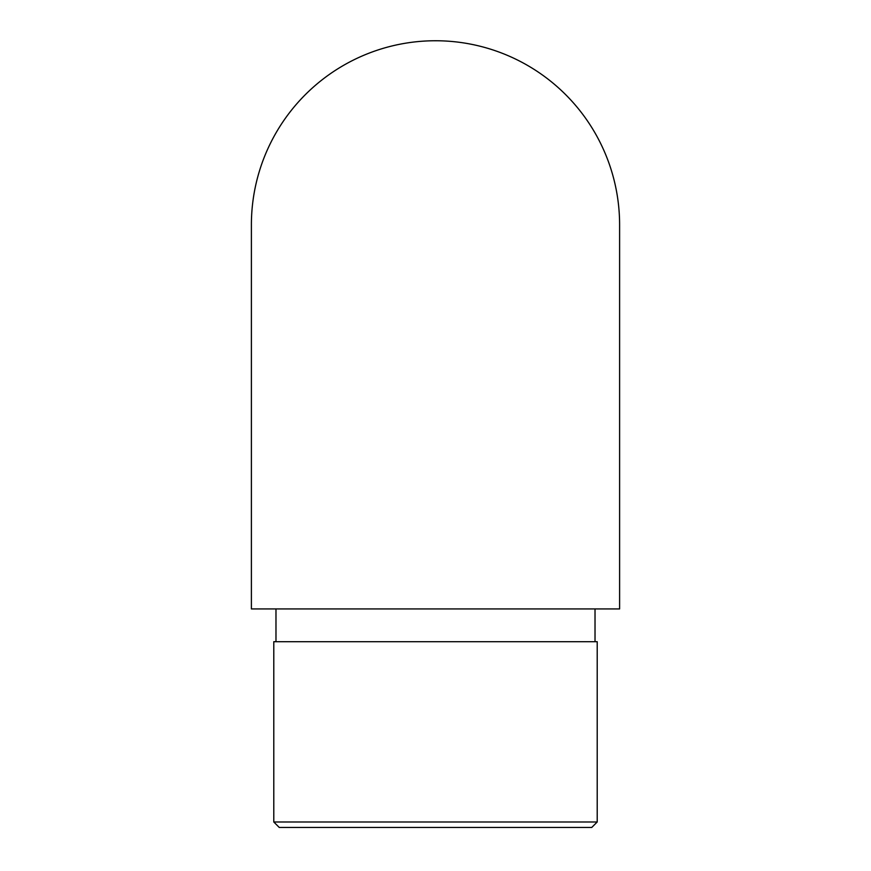 <?xml version="1.0" encoding="UTF-8"?>
<svg xmlns="http://www.w3.org/2000/svg" width="871" height="871" viewBox="0 0 871 871"><rect width="100%" height="100%" fill="white"/><g stroke="black" fill="none" stroke-linecap="round" stroke-linejoin="round"><path stroke-width="1.31" d="M619.608 224.881A184.108 184.108 0 0 0 435.5 40.752A184.108 184.108 0 0 0 251.392 224.881L251.392 608.927L619.608 608.927L619.608 224.86M595.024 641.698L595.024 608.927M597.212 641.698L273.788 641.698L273.788 821.984L597.212 821.984L597.212 641.698M597.212 821.984L591.747 827.45L279.253 827.45L273.788 821.984M275.976 641.698L275.976 608.927"/></g></svg>
